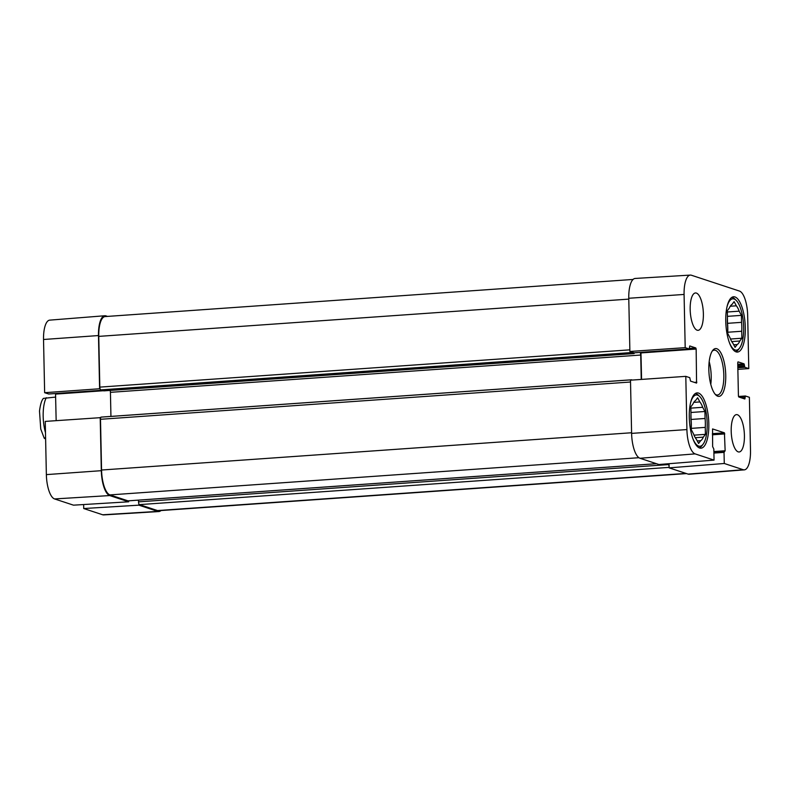<?xml version="1.0" encoding="UTF-8"?>
<svg xmlns="http://www.w3.org/2000/svg" width="790" height="790" viewBox="0 0 790 790"><rect width="100%" height="100%" fill="white"/><g stroke="black" fill="none" stroke-linecap="round" stroke-linejoin="round"><path stroke-width="1.19" d="M745.326 396.007L738.502 396.481L745.375 395.988L749.384 397.301L750.5 450.507A21.962 7.623 -94 0 1 744.318 469.862A21.962 7.623 -94 0 1 743.212 469.724L724.272 463.483L669.15 467.868L688.09 474.109A22.476 7.801 86 0 0 689.226 474.247L744.318 469.862M690.312 275.088L635.15 278.455A22.476 7.801 86 0 0 628.771 298.265L629.887 351.471L685.197 347.649L684.081 294.443A21.962 7.623 -94 0 1 690.312 275.088A21.962 7.623 -94 0 1 691.378 275.226L739.47 291.066A21.962 7.623 -94 0 1 747.666 315.388L748.782 368.594L737.87 369.374M695.121 453.885A21.962 7.623 -94 0 1 686.915 429.572L685.799 376.356L630.489 380.178L631.605 433.384A22.476 7.801 86 0 0 639.999 458.269L658.929 464.51L714.051 460.116L695.121 453.885L639.999 458.269M685.197 347.649L689.206 348.963L689.749 345.961L695.783 347.946L696.158 349.052L696.573 383.091L690.529 381.116L689.759 377.66L685.799 376.356M634.123 352.824L629.887 351.471M641.579 379.407L640.957 352.36M745.375 395.988L744.842 398.99L738.798 397.005L738.423 395.899L737.732 362.738L738.018 361.86L744.052 363.834L744.822 367.291L748.782 368.594M714.051 460.116L713.824 448.997L712.639 446.636L712.56 428.931L724.42 432.821L725.141 450.754L724.035 452.364L724.272 463.483M669.15 467.868L669.061 463.7M710.783 384.345A22.476 7.801 86 0 0 709.183 361.632M697.165 330.21A18.733 6.498 -94 0 1 690.213 310.786A18.733 6.498 -94 0 1 695.457 292.962A18.733 6.498 -94 0 1 703.258 311.191A18.733 6.498 -94 0 1 698.083 330.329A18.733 6.498 -94 0 1 697.165 330.21M738.196 451.86A18.733 6.498 -94 0 1 731.244 432.436A18.733 6.498 -94 0 1 736.497 414.622A18.733 6.498 -94 0 1 744.299 432.851A18.733 6.498 -94 0 1 739.124 451.989A18.733 6.498 -94 0 1 738.196 451.86M699.634 448.009A27.719 9.618 -94 0 1 689.344 419.263A27.719 9.618 -94 0 1 697.106 392.887A27.719 9.618 -94 0 1 708.65 419.865A27.719 9.618 -94 0 1 700.997 448.187A27.719 9.618 -94 0 1 699.634 448.009M736.102 351.886A27.719 9.618 -94 0 1 725.822 323.14A27.719 9.618 -94 0 1 733.584 296.764A27.719 9.618 -94 0 1 745.128 323.732A27.719 9.618 -94 0 1 737.475 352.063A27.719 9.618 -94 0 1 736.102 351.886M716.797 348.716A23.977 8.325 86 0 0 712.659 350.474A23.977 8.325 86 0 0 708.986 373.058A23.977 8.325 86 0 0 715.78 394.911A23.977 8.325 86 0 0 725.743 378.064A23.977 8.325 86 0 0 716.797 348.716M712.106 351.293A22.476 7.801 -94 0 1 714.318 350.158A22.476 7.801 -94 0 1 715.424 350.306A22.476 7.801 -94 0 1 723.768 373.611A22.476 7.801 -94 0 1 717.468 394.99A22.476 7.801 -94 0 1 715.118 394.171M695.279 393.548A27.215 9.45 -94 0 1 696.158 393.726A27.215 9.45 -94 0 1 698.429 395.237L699.743 396.541A25.724 8.927 -94 0 1 707.03 419.984A25.724 8.927 -94 0 1 703.09 444.207A25.724 8.927 -94 0 1 692.998 438.944M703.09 444.207L701.984 445.678A27.215 9.45 -94 0 1 699.091 447.792M690.48 403.157A25.724 8.927 -94 0 1 697.59 395.119A25.724 8.927 -94 0 1 699.743 396.541M699.861 401.942A20.481 7.11 -94 0 1 702.705 407.294L704.927 411.491L705.075 418.473A20.481 7.11 -94 0 1 705.263 427.38L705.411 434.352L703.327 437.137A20.481 7.11 -94 0 1 700.681 440.682L698.597 443.466L696.375 439.27A20.481 7.11 -94 0 1 693.531 433.907L691.309 429.711L691.171 422.739A20.481 7.11 -94 0 1 690.983 413.832L690.835 406.85L692.909 404.075A20.481 7.11 -94 0 1 695.565 400.52L697.639 397.745L699.861 401.942L693.778 402.367M690.865 408.134L702.705 407.294M705.075 418.473L691.053 419.46A20.481 7.11 -94 0 1 691.27 427.825M691.053 419.46L690.954 414.365M691.28 428.368L705.263 427.38M697.254 440.929L700.681 440.682M703.327 437.137L695.279 437.7M704.927 411.491L690.954 412.479M705.411 434.352L694.015 435.162M731.747 297.425A27.215 9.45 -94 0 1 732.626 297.603A27.215 9.45 -94 0 1 734.907 299.104L736.221 300.407A25.724 8.927 -94 0 1 743.499 323.851A25.724 8.927 -94 0 1 739.568 348.084A25.724 8.927 -94 0 1 729.466 342.821M739.568 348.084L738.452 349.555A27.215 9.45 -94 0 1 735.569 351.659M726.958 307.034A25.724 8.927 -94 0 1 734.058 298.985A25.724 8.927 -94 0 1 736.221 300.407M736.339 305.809A20.481 7.11 -94 0 1 739.183 311.171L741.405 315.368L741.553 322.34A20.481 7.11 -94 0 1 741.731 331.257L741.879 338.229L739.805 341.004A20.481 7.11 -94 0 1 737.149 344.559L735.075 347.343L732.853 343.146A20.481 7.11 -94 0 1 730.009 337.784L727.788 333.587L727.639 326.616A20.481 7.11 -94 0 1 727.452 317.699L727.313 310.727L729.387 307.942A20.481 7.11 -94 0 1 732.044 304.397L734.117 301.612L736.339 305.809L730.256 306.244M727.333 312.001L739.183 311.171M741.553 322.34L727.531 323.327A20.481 7.11 -94 0 1 727.748 331.701M727.531 323.327L727.422 318.242M727.758 332.235L741.731 331.257M733.732 344.796L737.149 344.559M739.805 341.004L731.747 341.576M741.405 315.368L727.432 316.346M741.879 338.229L730.493 339.029M48.704 393.993L44.645 392.699L99.599 388.759L98.483 335.553A22.476 7.801 -94 0 1 104.813 315.753A22.476 7.801 -94 0 1 105.949 315.891L107.509 316.405M138.833 503.714L138.862 505.166L83.72 508.533L83.641 504.553M160.972 510.557A22.476 7.801 -94 0 1 158.889 511.545A22.476 7.801 -94 0 1 157.803 511.397L138.862 505.166M99.599 388.759L100.113 388.937M100.715 417.643L45.247 421.406L46.363 474.612A21.962 7.623 86 0 0 54.569 498.934L73.5 505.166L128.642 501.798L109.711 495.567A22.476 7.801 -94 0 1 101.317 470.682L100.202 417.476M128.642 501.798L128.622 500.84M56.159 420.626L55.537 393.529M104.813 315.753L49.711 320.138A21.962 7.623 86 0 0 43.529 339.493L44.645 392.699M83.72 508.533L102.66 514.774A21.962 7.623 86 0 0 103.717 514.912L158.889 511.545M633.067 279.443L105.109 316.573A22.476 7.801 86 0 0 98.76 336.382L99.826 387.12A2.498 0.869 86 0 0 100.755 389.885L103.855 390.862M138.497 500.139L138.536 501.857A2.498 0.869 86 0 0 139.465 504.622L157.526 510.567A22.476 7.801 86 0 0 158.632 510.715L686.52 473.595M631.378 379.832L101.327 417.11A2.498 0.869 86 0 0 101.209 417.09A2.498 0.869 86 0 0 100.498 419.293L101.564 470.02A22.476 7.801 86 0 0 109.958 494.905L128.01 500.85A2.498 0.869 86 0 0 128.138 500.87A2.498 0.869 86 0 0 128.256 500.84M110.116 390.428A2.498 0.869 -94 0 1 110.432 392.334L110.936 416.409M669.12 466.416A2.498 0.869 -94 0 1 668.824 464.569L668.804 463.72M631.101 380.138A2.498 0.869 -94 0 1 631.496 379.793A2.498 0.869 -94 0 1 631.615 379.812L632.336 380.049M641.233 379.437L640.72 355.036A2.498 0.869 86 0 0 640.009 352.419M634.37 352.814L634.094 353.584L631.042 352.587A2.498 0.869 -94 0 1 630.4 351.639M45.623 439.013L44.24 438.253L45.583 437.502M55.665 397.064L43.42 398.387C41.692 400.165 40.389 404.381 39.5 411.047L40.744 429.01L44.24 438.253M688.09 474.109L743.212 469.724M628.771 298.265L684.081 294.443M631.605 433.384L686.915 429.572M634.024 352.834L689.157 348.953M689.482 348.39L695.783 347.946M694.39 382.38L696.849 382.212M641.026 352.923L696.158 349.052M742.659 398.279L745.118 398.111M739.558 397.261L745.098 396.866M737.84 367.775L744.822 367.291M737.811 366.649L744.457 366.185M737.791 365.415L744.427 364.941M737.761 364.279L744.052 363.834M713.903 453.075L724.035 452.364M724.321 451.485L713.893 452.216L724.272 451.495M713.874 451.554L725.141 450.754M712.383 434.806L724.786 433.927M712.363 433.671L724.42 432.821M103.362 390.744L55.606 394.101M48.654 394.013L101.92 390.26L48.605 394.003M109.711 495.567L54.569 498.934M98.483 335.553L43.529 339.493M157.803 511.397L102.66 514.774M101.317 470.682L46.363 474.612M685.967 473.407L157.526 510.567M669.14 467.374L139.465 504.622M668.824 464.569L138.536 501.857M656.46 463.691L128.01 500.85M638.913 457.706L109.958 494.905M631.585 432.752L101.564 470.02M630.529 382.014L100.498 419.293M640.72 355.036L110.432 392.334M634.044 353.574L103.757 390.872M631.042 352.587L100.755 389.885M629.847 349.842L99.826 387.12M98.76 336.382L628.791 299.114M46.284 397.726A24.974 8.67 86 0 0 43.174 416.37A24.974 8.67 86 0 0 45.484 432.673M634.074 352.844L689.206 348.963M128.138 500.87L656.52 463.71M101.209 417.09L631.496 379.793M103.806 390.872L634.094 353.584"/></g></svg>
